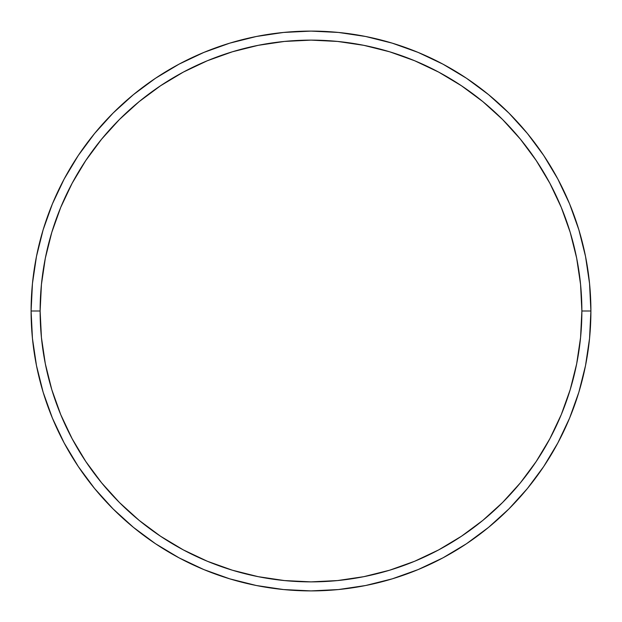 <?xml version="1.0" encoding="UTF-8"?>
<svg xmlns="http://www.w3.org/2000/svg" width="622" height="622" viewBox="0 0 622 622"><rect width="100%" height="100%" fill="white"/><g stroke="black" fill="none" stroke-linecap="round" stroke-linejoin="round"><path stroke-width="0.93" d="M31.1 311L40.127 311A270.873 270.873 0 0 1 311 40.127A270.873 270.873 0 0 1 581.873 311L590.9 311A279.9 279.9 0 0 0 311 31.1A279.9 279.9 0 0 0 31.1 311A279.9 279.9 0 0 1 311 31.1A279.9 279.9 0 0 1 590.9 311A279.9 279.9 0 0 1 311 590.9A279.9 279.9 0 0 1 31.1 311L32.445 283.562L36.48 256.396L43.151 229.751L52.404 203.884L64.152 179.058L78.271 155.492L94.637 133.435L113.08 113.08L133.435 94.637L155.492 78.271L179.058 64.152L203.884 52.404L229.751 43.151L256.396 36.48L283.562 32.445L311 31.1L338.438 32.445L365.604 36.48L392.249 43.151L418.116 52.404L442.942 64.152L466.508 78.271L488.565 94.637L508.92 113.08L527.363 133.435L543.729 155.492L557.848 179.058L569.596 203.884L578.849 229.751L585.52 256.396L589.555 283.562L590.9 311L589.555 338.438L585.52 365.604L578.849 392.249L569.596 418.116L557.848 442.942L543.729 466.508L527.363 488.565L508.92 508.92L488.565 527.363L466.508 543.729L442.942 557.848L418.116 569.596L392.249 578.849L365.604 585.52L338.438 589.555L311 590.9L283.562 589.555L256.396 585.52L229.751 578.849L203.884 569.596L179.058 557.848L155.492 543.729L133.435 527.363L113.08 508.92L94.637 488.565L78.271 466.508L64.152 442.942L52.404 418.116L43.151 392.249L36.48 365.604L32.445 338.438L31.1 311A279.9 279.9 0 0 0 311 590.9A279.9 279.9 0 0 0 590.9 311L581.873 311L580.567 284.448L576.664 258.153L570.211 232.371L561.254 207.344L549.887 183.311L536.218 160.515L520.389 139.165L502.537 119.463L482.835 101.611L461.485 85.782L438.689 72.113L414.656 60.746L389.629 51.789L363.847 45.336L337.552 41.433L311 40.127L284.448 41.433L258.153 45.336L232.371 51.789L207.344 60.746L183.311 72.113L160.515 85.782L139.165 101.611L119.463 119.463L101.611 139.165L85.782 160.515L72.113 183.311L60.746 207.344L51.789 232.371L45.336 258.153L41.433 284.448L40.127 311L41.433 337.552L45.336 363.847L51.789 389.629L60.746 414.656L72.113 438.689L85.782 461.485L101.611 482.835L119.463 502.537L139.165 520.389L160.515 536.218L183.311 549.887L207.344 561.254L232.371 570.211L258.153 576.664L284.448 580.567L311 581.873L337.552 580.567L363.847 576.664L389.629 570.211L414.656 561.254L438.689 549.887L461.485 536.218L482.835 520.389L502.537 502.537L520.389 482.835L536.218 461.485L549.887 438.689L561.254 414.656L570.211 389.629L576.664 363.847L580.567 337.552L581.873 311A270.873 270.873 0 0 1 311 581.873A270.873 270.873 0 0 1 40.127 311L31.1 311"/></g></svg>
